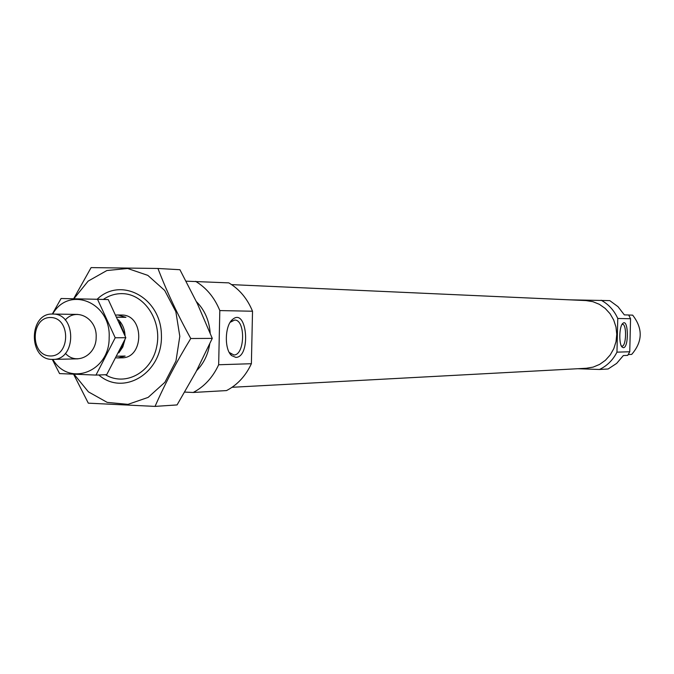 <?xml version="1.0" encoding="UTF-8"?>
<svg xmlns="http://www.w3.org/2000/svg" width="674" height="674" viewBox="0 0 674 674"><rect width="100%" height="100%" fill="white"/><g stroke="black" fill="none" stroke-linecap="round" stroke-linejoin="round"><path stroke-width="1.01" d="M229.261 352.451L233.827 354.954C244.957 355.493 245.783 319.51 234.619 320.057L230.179 322.298M569.067 299.82L609.776 300.621L617.999 306.67L624.335 314.884L628.682 314.994L630.552 318.735L629.76 351.752L627.713 355.375L623.357 355.543L616.643 363.404L608.133 368.99L599.489 369.478L577.761 368.72M601.141 300.216C608.622 304.319 614.157 310.411 617.763 318.482L630.552 318.735M617.763 318.482L616.963 352.157L629.76 351.752M616.963 352.157C612.969 360.017 607.148 365.797 599.489 369.478M628.235 354.524L631.707 354.398C642.71 341.6 643.03 328.516 632.65 315.137L628.707 315.036M231.62 284.622L586.018 300.579L592.893 301.682L599.38 304.328L605.193 308.397L610.037 313.696L613.685 319.982L615.969 326.957L616.761 334.287L616.028 341.625L613.812 348.627L610.214 354.945L605.412 360.287L599.641 364.398L593.171 367.103L586.313 368.265L232.067 387.289M103.29 299.441C109.095 295.49 115.364 293.561 122.087 293.637C144.371 293.687 162.341 320.934 156.688 346.714C151.557 372.638 125.12 386.783 105.422 374.736M117.251 317.235L125.937 317.336L117.891 314.985L121.649 315.036C144.43 314.505 144.447 358.416 121.665 357.835L118.076 357.919L125.137 356.049L117.116 356.217M196.42 301.666C204.652 309.973 209.243 320.462 210.195 333.15M209.715 344.018C208.005 354.676 203.658 363.539 196.656 370.616M186.1 281.176L228.823 282.878C239.464 289.205 247.358 298.658 252.523 311.228L251.385 363.716C245.69 375.957 237.4 384.913 226.515 390.583L193.211 392.47L184.718 392.091M195.57 281.328C206.455 287.857 214.534 297.605 219.817 310.579L218.662 364.752C212.832 377.381 204.348 386.623 193.211 392.47M252.523 311.228L219.817 310.579M235.833 357.389C251.259 357.287 247.114 306.956 232.64 319.375C224.779 325.205 224.105 349.477 231.629 355.602L235.833 357.389M251.385 363.716L218.662 364.752M623.366 347.683C629.011 347.919 628.497 318.297 622.928 323.293C619.145 325.837 618.648 344.532 622.287 347.22L623.366 347.683M621.04 345.754L621.984 346.166C626.357 346.571 626.913 323.908 622.523 324.32L622.026 324.421M73.854 298.776L88.142 281.117L106.871 270.535L127.672 268.488L147.842 275.38L164.675 290.435L175.855 311.7L179.806 336.343L175.973 360.994L164.894 382.301L148.137 397.399L128.001 404.358L107.191 402.378L88.412 391.855L74.039 374.255M97.115 299.273C121.05 276.054 161.153 297.841 161.415 335.256C162.838 372.638 123.73 396.784 98.792 374.98M73.609 374.238L88.311 403.162L155.045 406.397C164.844 384.054 176.748 361.424 190.767 338.517C177.734 314.927 166.79 291.572 157.943 268.471L91.1 267.603L73.635 298.767M155.045 406.397L177.068 404.922L196.058 371.745L212.276 338.382L190.767 338.517M157.943 268.471L179.924 269.718L197.499 303.94L212.276 338.382M118.447 319.821C122.533 323.992 124.732 329.274 125.052 335.669M124.833 340.008L122.778 347.043L118.843 352.822M116.265 357.852L118.076 357.919M117.891 314.985L116.223 315.053M49.994 355.965C29.808 355.409 30.591 316.814 50.777 317.513C71.115 317.825 70.315 356.934 49.994 355.965M51.982 359.402C27.988 359.571 28.755 312.652 52.724 314.059C76.55 313.225 76.752 360.034 52.926 359.411L51.982 359.402M117.2 317.117L125.937 317.336M97.528 299.281L108.253 299.576L125.827 337.708L106.694 374.685L95.969 375.089L115.22 337.767L97.528 299.281L61.09 298.506L52.319 314.05M52.302 359.411L59.556 373.59L95.969 375.089M125.827 337.708L115.22 337.767M65.386 353.336C76.246 365.788 96.433 355.375 96.163 337.211C97.233 318.473 76.331 307.032 65.243 320.024M52.858 359.411C68.799 387.238 109.702 371.981 109.146 337.615C111.202 302.213 68.849 285.169 52.656 314.05M119.509 322.189L124.109 333.234M123.401 343.218L120.385 349.68M230.12 353.37L231.629 355.602M231.005 321.506L232.64 319.375M621.799 346.647L622.287 347.22M622.439 323.815L622.928 323.293M52.926 359.411L77.982 358.838M52.724 314.059L77.796 314.413"/></g></svg>
